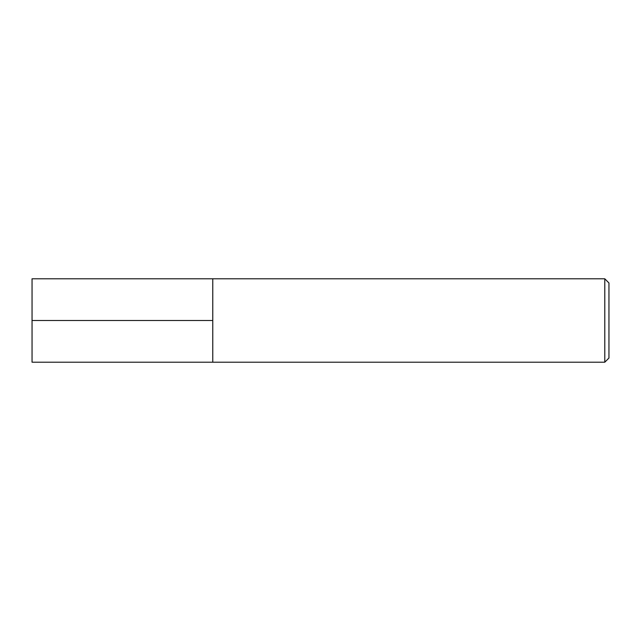 <?xml version="1.0" encoding="UTF-8"?>
<svg xmlns="http://www.w3.org/2000/svg" width="641" height="641" viewBox="0 0 641 641"><rect width="100%" height="100%" fill="white"/><g stroke="black" fill="none" stroke-linecap="round" stroke-linejoin="round"><path stroke-width="0.96" d="M212.764 362.205L212.764 278.795L32.05 278.795L32.05 362.205L212.764 362.205L212.764 278.795L604.784 278.795L604.784 362.205L212.764 362.205M604.784 362.205L608.95 358.031L608.95 282.969L604.784 278.795M32.05 320.5L212.764 320.5"/></g></svg>
